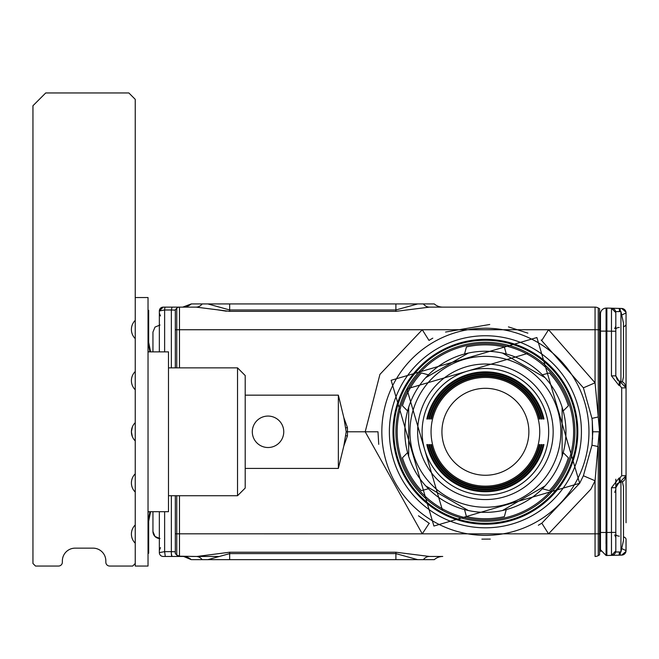 <?xml version="1.0" encoding="UTF-8"?>
<svg xmlns="http://www.w3.org/2000/svg" width="659" height="659" viewBox="0 0 659 659"><rect width="100%" height="100%" fill="white"/><g stroke="black" fill="none" stroke-linecap="round" stroke-linejoin="round"><path stroke-width="0.99" d="M485.403 475.263A43.478 43.478 0 0 0 528.872 431.793A43.478 43.478 0 0 0 485.403 388.316A43.478 43.478 0 0 0 441.925 431.793A43.478 43.478 0 0 0 485.403 475.263M459.348 479.48A54.343 54.343 0 0 1 437.708 405.738A54.343 54.343 0 0 1 511.45 384.098A54.343 54.343 0 0 1 533.09 457.848A54.343 54.343 0 0 1 459.348 479.48M426.843 419.009L427.609 419.009L426.843 419.009A59.936 59.936 0 0 1 543.955 419.009L543.189 419.009A59.195 59.195 0 0 0 427.609 419.009M428.754 419.009L429.52 419.009L428.754 419.009A58.074 58.074 0 0 1 542.044 419.009L541.278 419.009A57.325 57.325 0 0 0 429.52 419.009M430.665 419.009L431.431 419.009L430.665 419.009A56.204 56.204 0 0 1 540.133 419.009L539.367 419.009A55.463 55.463 0 0 0 431.431 419.009M431.431 444.578L430.665 444.578L431.431 444.578A55.463 55.463 0 0 0 539.367 444.578L540.133 444.578A56.204 56.204 0 0 1 430.665 444.578M429.52 444.578L428.754 444.578L429.52 444.578A57.325 57.325 0 0 0 541.278 444.578L542.044 444.578A58.074 58.074 0 0 1 428.754 444.578M427.609 444.578L426.843 444.578L427.609 444.578A59.195 59.195 0 0 0 543.189 444.578L543.955 444.578A59.936 59.936 0 0 1 426.843 444.578M543.189 419.009L543.955 419.009M543.189 444.578L543.955 444.578M541.278 444.578L542.044 444.578M539.367 444.578L540.133 444.578M539.367 419.009L540.133 419.009M541.278 419.009L542.044 419.009M455.056 487.339A63.297 63.297 0 0 1 429.857 401.446A63.297 63.297 0 0 1 515.742 376.248A63.297 63.297 0 0 1 540.94 462.132A63.297 63.297 0 0 1 455.056 487.339A63.297 63.297 0 0 1 452.469 377.739A63.297 63.297 0 0 1 548.675 430.302A63.297 63.297 0 0 1 455.056 487.339M452.906 491.268A67.77 67.77 0 0 1 425.928 399.305A67.77 67.77 0 0 1 517.892 372.319A67.77 67.77 0 0 1 544.869 464.282A67.77 67.77 0 0 1 452.906 491.268M419.19 395.622A75.439 75.439 0 0 1 521.566 365.588A75.439 75.439 0 0 1 551.608 467.956A75.439 75.439 0 0 1 449.232 497.998A75.439 75.439 0 0 1 419.19 395.622M545.026 377.632A80.555 80.555 0 0 1 563.206 410.944L568.363 405.787A86.947 86.947 0 0 0 549.408 372.945L542.357 374.831A80.555 80.555 0 0 1 545.026 377.632L502.488 353.067A80.555 80.555 0 0 1 506.252 353.982L504.357 346.939A86.947 86.947 0 0 0 466.44 346.939L464.554 353.982A80.555 80.555 0 0 1 502.488 353.067L545.026 377.632M562.119 456.358A80.555 80.555 0 0 1 542.357 488.756L549.408 490.642A86.947 86.947 0 0 0 568.363 457.799L563.206 452.642A80.555 80.555 0 0 1 562.119 456.358L562.119 407.229L562.119 456.358M468.31 353.067L425.772 377.632A80.555 80.555 0 0 1 428.441 374.831L421.389 372.945A86.947 86.947 0 0 0 402.435 405.787L407.591 410.944A80.555 80.555 0 0 1 425.772 377.632L468.302 353.076L425.772 377.632M425.772 485.955A80.555 80.555 0 0 1 407.591 452.642L402.435 457.799A86.947 86.947 0 0 0 421.389 490.642L428.441 488.756A80.555 80.555 0 0 1 425.772 485.955L468.31 510.511L464.554 509.605L466.44 516.648A86.947 86.947 0 0 0 504.357 516.648L506.252 509.605A80.555 80.555 0 0 1 468.31 510.511M408.679 407.229L408.679 456.358L408.679 407.229M502.488 510.511L545.026 485.955L502.488 510.511M428.441 488.756A80.555 80.555 0 0 0 464.554 509.605M563.206 452.642A80.555 80.555 0 0 0 563.206 410.944M542.357 374.831A80.555 80.555 0 0 0 506.252 353.982M464.554 353.982A80.555 80.555 0 0 0 428.441 374.831M407.591 410.944A80.555 80.555 0 0 0 407.591 452.642M506.252 509.605A80.555 80.555 0 0 0 542.357 488.756M527.694 354.369A88.224 88.224 0 0 1 562.827 474.093A88.224 88.224 0 0 1 443.103 509.218A88.224 88.224 0 0 1 407.97 389.494A88.224 88.224 0 0 1 527.694 354.369M442.486 510.338A89.509 89.509 0 0 1 406.85 388.884A89.509 89.509 0 0 1 528.312 353.24A89.509 89.509 0 0 1 563.947 474.702A89.509 89.509 0 0 1 442.486 510.338L406.85 388.884L528.312 353.24M152.954 531.525L155.013 536.5L159.98 538.56L155.013 536.5L152.954 531.525L152.954 511.705L152.954 531.525A7.035 7.035 0 0 0 159.346 538.527M152.954 332.054L155.013 327.086L159.98 325.027L155.013 327.086L152.954 332.054L152.954 351.873M623.496 348.644L623.496 351.272M623.496 343.866L623.496 346.683M623.496 341.28L623.496 340.365L623.496 341.28M623.496 353.24L623.496 355.358M623.496 359.55L623.496 358.636L623.496 359.55M623.496 355.39L623.496 356.049M623.496 512.307L623.496 514.943M623.496 507.529L623.496 510.346M623.496 504.951L623.496 504.036L623.496 504.951M623.496 516.903L623.496 519.72M623.496 523.213L623.496 522.307L623.496 523.213M620.935 381.297L620.935 311.6L623.496 323.108L623.496 376.808L622.384 381.808M622.384 481.778L623.496 486.77L623.496 540.479L620.935 551.987L620.935 482.281M612.466 308.346A4.473 4.473 0 0 0 611.486 308.206L611.461 331.213L615.819 331.213L615.819 311.6L615.819 375.869L619.32 381.685L619.048 385.54L619.938 385.647L620.341 381.199L620.218 381.783L626.05 387.879L626.05 312.943L621.701 315.027L626.05 312.943L625.951 312.004M611.461 487.718L615.819 487.718L619.32 481.902L619.452 482.487L619.048 478.039L611.461 487.718L611.461 555.38L615.819 550.908L615.819 551.987L615.819 550.908A4.473 4.473 0 0 1 611.461 555.38L615.819 550.908L615.819 479.208M620.333 481.787L626.05 475.707L626.05 522.76M615.819 331.213L615.819 342.367M619.46 551.987L619.048 555.183L621.692 555.109L625.984 551.394L626.05 539.375L626.05 550.636L621.701 548.552L626.05 550.636A4.473 4.473 0 0 1 626.05 550.751M626.05 387.879L626.05 475.707L621.692 475.707L621.692 387.879L626.05 387.879L624.493 383.489L623.126 382.245L620.341 381.199L619.452 381.1L619.32 381.685M611.494 554.079L611.461 532.801M615.144 310.307A4.473 4.473 0 0 0 613.776 308.914M620.086 308.626A4.473 0.519 91.5 0 0 619.946 308.428L611.461 308.206L615.819 312.638M619.369 309.59L619.46 311.6A4.473 0.519 91.5 0 0 619.048 308.404M625.984 312.16L621.692 308.47L619.938 308.428L620.35 311.6A4.473 0.519 91.5 0 0 620.333 310.883M620.317 310.463A4.473 0.519 91.5 0 0 620.267 309.664M621.692 308.47A4.473 4.473 0 0 1 626.05 312.943M619.048 555.183L606.873 555.504L606.873 308.082L611.461 308.206A4.473 4.473 0 0 1 615.819 312.679A4.473 4.473 0 0 0 611.461 308.206L606.873 308.082L606.873 331.09L611.461 331.213L611.461 375.869L619.048 385.54M619.452 381.1L617.384 380.004L615.819 375.869L611.461 375.869M619.048 478.039L619.938 477.94L620.341 482.38L623.126 481.342L624.493 480.09L626.05 475.707M620.259 553.972L620.35 551.987A4.473 0.519 88.5 0 1 619.938 555.158L620.094 554.944M625.885 551.838A4.473 4.473 0 0 1 621.692 555.109M619.205 554.952A4.473 0.519 88.5 0 0 619.361 554.046M611.461 555.38L606.082 555.479L606.082 532.472L600.481 532.472L600.481 313.857A5.758 5.758 0 0 1 606.082 308.107L606.082 331.115L606.082 308.107L606.873 308.082L606.082 308.107A5.758 5.758 0 0 0 600.481 313.857M606.074 532.843L606.025 543.733M606.033 553.272L606.041 554.128M606.873 555.504L606.082 555.479L600.481 549.73L600.481 532.472M182.815 556.46A12.785 12.785 0 0 1 191.275 559.656L187.7 557.415M188.466 557.761L191.291 559.672A12.785 12.785 0 0 0 185.336 556.69L183.449 556.451L185.336 556.69A12.785 12.785 0 0 0 183.531 556.46A12.785 12.785 0 0 1 191.275 559.656L183.639 556.46L163.177 556.46A3.839 3.839 0 0 1 159.346 552.621L159.346 511.705L159.346 552.621L164.626 551.649L164.626 511.705M600.753 551.476L600.481 549.73M229.67 559.656L434.289 559.656L417.707 559.656L395.894 553.618L229.67 553.618L207.857 559.656L229.67 559.656L229.67 552.226L197.049 556.451M185.088 556.649L183.754 556.476M183.589 556.46A12.785 12.785 0 0 1 184.067 556.501A12.785 12.785 0 0 0 183.589 556.46M175.327 367.862L175.327 309.681L176.76 308.247L176.76 329.755L179.47 329.739L179.47 307.127L172.015 307.127L171.348 309.985L175.327 310.142M171.348 367.862L171.348 309.985L164.626 309.985A3.839 0.692 -90 0 1 165.294 307.127L179.47 307.127A3.839 3.839 0 0 0 176.76 308.247L175.327 309.681L175.327 312.465M175.327 495.725L175.327 533.798L176.76 533.823L176.76 555.084L175.327 553.585L176.686 555.035A3.839 3.839 0 0 0 179.133 556.221A3.839 1.903 95 0 0 179.47 556.196L176.637 554.952M175.327 553.535L175.327 533.798M434.289 303.931A12.785 12.785 0 0 0 442.749 307.127A12.785 12.785 0 0 1 434.289 303.931A12.785 12.785 0 0 0 442.749 307.127A12.785 12.785 90 0 1 434.289 303.931A12.785 12.785 0 0 0 442.749 307.127A12.785 12.785 90 0 1 434.289 303.931L417.707 303.931L395.894 309.961L229.67 309.961L207.857 303.931L229.67 303.931L229.67 311.353L196.16 307.127A12.785 9.144 90 0 0 202.206 303.931L191.275 303.931L182.716 307.127M175.327 551.805L171.348 551.649L171.348 495.725M159.346 351.873L159.346 310.957L164.626 309.985L164.626 351.873M176.76 308.247A3.839 3.839 0 0 1 179.47 307.127L196.464 307.127M217.215 309.779L226.325 311.196M183.531 307.127L182.815 307.127A12.785 12.785 0 0 0 191.275 303.931A12.785 12.785 0 0 1 182.815 307.127M599.583 554.837L598.257 555.603L599.583 554.837L599.583 533.815L595.061 533.848L595.061 556.46A6.392 6.392 0 0 0 598.257 555.603L598.257 446.613L591.963 445.204L592.803 431.793L592.276 421.175L592.556 439.042M429.404 556.46L442.749 556.46A12.785 12.785 -90 0 0 434.289 559.656A12.785 12.785 0 0 1 442.749 556.46L429.404 556.46A12.785 9.144 -90 0 0 423.358 559.656L434.289 559.656A12.785 12.785 0 0 1 442.749 556.46A12.785 12.785 -90 0 0 434.289 559.656A12.785 12.785 0 0 1 442.749 556.46L429.404 556.46L395.894 552.226L395.894 559.656M218.36 556.46L191.547 556.46M172.015 556.46A3.839 0.692 -90 0 1 171.348 551.649L164.626 551.649L165.294 556.46L172.015 556.46L171.348 553.601M423.358 559.656L417.707 559.656M191.95 559.656L207.857 559.656M179.47 495.725L179.47 556.196L196.16 556.46A12.785 9.144 -90 0 1 202.206 559.656M179.8 556.229L179.133 556.221A3.839 1.903 95 0 1 178.803 556.13M275.569 417.995A15.717 15.717 0 0 1 281.83 439.331A15.717 15.717 0 0 1 260.494 445.591A15.717 15.717 0 0 1 254.234 424.256A15.717 15.717 0 0 1 275.569 417.995M229.67 303.931L395.894 303.931L395.894 311.353L429.404 307.127A12.785 9.144 90 0 1 423.358 303.931M202.206 303.931L207.857 303.931M417.707 303.931L395.894 303.931M172.015 307.127L163.177 307.127L159.346 310.957A3.839 3.839 0 0 1 163.177 307.127M599.583 329.879L600.481 327.663L599.583 329.879M600.481 530.248L599.583 530.248L599.583 533.699L600.481 535.915M600.481 497.001L599.583 497.001L599.583 463.952L600.481 463.952M599.583 533.815L599.583 308.742L598.257 307.984L598.257 416.974L595.061 382.813L583.396 387.83L541.171 340.003M182.535 556.46L179.314 556.221M338.355 395.161L338.355 468.417L343.825 445.978L346.197 431.793L343.825 417.6L338.355 395.161L245.206 395.161M451.917 533.848L422.271 533.848L365.21 431.793L346.197 431.793M338.355 468.417L245.206 468.417M599.583 329.764L595.061 329.739L595.061 307.127A6.392 6.392 0 0 1 598.257 307.984A6.392 6.392 0 0 0 595.061 307.127L429.404 307.127M595.061 556.46A6.392 6.392 0 0 0 598.257 555.603A6.392 6.392 0 0 1 595.061 556.46M429.166 523.304L422.271 533.848L548.535 533.848L541.813 523.188L579.656 483.286L583.396 475.757L591.963 445.204M541.813 340.398L548.535 329.739L595.061 382.813L595.061 329.739L422.271 329.739L428.984 340.398L432.798 338.149M583.396 387.83L591.963 418.374L598.257 416.974L599.583 431.793M583.396 475.757L595.061 480.765L590.876 489.192L548.535 533.848L595.061 533.848L595.061 480.765L599.196 431.793L592.803 431.793M481.869 539.136L490.296 539.087M538.337 525.248L541.813 523.188M429.371 523.427L418.473 515.799M378.727 444.347L377.994 431.793L365.21 431.793L379.922 374.394L422.271 329.739L179.47 329.739L179.47 367.862M527.892 333.149L508.427 326.88M489.761 324.475L445.558 332.045M591.963 418.374L592.276 421.175M579.656 483.286L433.902 526.047L391.141 380.301L536.896 337.532L579.656 483.286L433.902 526.047L391.141 380.301L536.896 337.532L579.656 483.286M135.243 422.658A12.785 12.785 0 0 0 135.243 440.92L135.243 99.344L128.851 92.952L45.735 92.952L32.95 105.737L32.95 563.494L35.504 566.048L58.519 566.048A3.839 3.839 0 0 0 62.358 562.218L62.358 560.933A12.785 12.785 0 0 1 75.142 548.148L93.043 548.148A12.785 12.785 0 0 1 105.835 560.933L105.835 562.218A3.839 3.839 0 0 0 109.666 566.048L132.681 566.048L135.243 563.494L135.243 566.048L148.028 566.048L148.028 297.53L135.243 297.53M135.243 492.067A12.785 12.785 0 0 1 135.243 473.805L135.243 563.494M148.028 512.842L148.44 511.705M148.028 350.745L148.44 351.873M148.028 310.323L148.67 310.323L148.67 342.285L150.582 351.873M149.931 511.705L148.028 521.236M148.028 553.263L148.67 553.263L148.67 521.294L150.582 511.705M135.243 371.511A12.785 12.785 0 0 0 135.243 389.774M135.243 524.951A12.785 12.785 0 0 0 135.243 543.214M135.243 320.365A12.785 12.785 0 0 0 135.243 338.635M132.368 426.925L131.405 431.793L132.335 436.571M245.206 431.793L245.206 375.531L237.537 367.862L237.537 495.725L245.206 488.055L245.206 431.793M148.028 511.705L168.49 511.705L168.49 351.873L148.028 351.873M135.243 473.805L135.243 440.92M149.931 351.873L148.028 342.351M619.32 327.432A3.839 1.919 0 0 0 615.819 329.343M619.32 536.154A3.839 1.919 0 0 1 615.819 534.243M626.034 539.128A6.392 3.196 0 0 1 626.05 539.375A6.392 3.196 180 0 0 623.496 536.821M626.05 324.203A6.392 3.196 180 0 1 623.496 326.765M619.435 381.693L620.218 381.783M619.435 481.886L620.218 481.803M621.692 387.879L619.938 385.647M619.938 477.94L621.692 475.707M615.819 532.373L606.082 532.472L606.082 331.115L600.481 331.115M606.873 331.09L606.082 331.115M548.535 533.848L518.88 533.848M434.289 559.656A12.785 12.785 0 0 1 442.749 556.46M176.76 495.725L176.76 533.823L422.271 533.848M176.76 367.862L176.76 329.755L175.327 329.78M599.583 399.626L600.481 399.626M229.67 552.226L395.894 552.226M343.825 445.978L347.458 435.854L345.934 435.78M347.458 435.854L347.458 427.724L345.934 427.798M347.458 427.724L343.825 417.6M229.67 311.353L395.894 311.353M576.287 481.449A103.57 103.57 0 0 1 435.747 522.686A103.57 103.57 0 0 1 394.51 382.138A103.57 103.57 0 0 1 535.05 340.901A103.57 103.57 0 0 1 576.287 481.449M401.125 385.754A96.025 96.025 0 0 1 581.37 435.047A96.025 96.025 0 0 1 439.364 516.063A96.025 96.025 0 0 1 401.125 385.754M404.288 387.484A92.425 92.425 0 0 1 577.77 434.924A92.425 92.425 0 0 1 441.085 512.9A92.425 92.425 0 0 1 404.288 387.484M566.238 475.955A92.12 92.12 0 0 0 529.564 350.95A92.12 92.12 0 0 0 404.56 387.624A92.12 92.12 0 0 0 441.233 512.636A92.12 92.12 0 0 0 566.238 475.955M566.04 475.847A91.889 91.889 0 0 0 529.457 351.148A91.889 91.889 0 0 0 404.758 387.739A91.889 91.889 0 0 0 441.349 512.43A91.889 91.889 0 0 0 566.04 475.847M565.719 475.666A91.519 91.519 0 0 0 513.172 344.583A91.519 91.519 0 0 0 441.522 512.109A91.519 91.519 0 0 0 565.719 475.666M615.819 311.6L620.935 311.6M615.819 551.987L620.935 551.987M615.819 487.718L617.384 483.582L620.341 482.38M626.05 550.636L625.984 551.394M160.466 547.662L159.346 550.38L160.466 547.662M160.466 315.916L159.346 313.206M614.699 328.709L615.819 325.991M614.732 534.91L615.819 537.587M614.699 492.372L615.819 489.662M614.781 328.619L615.209 328.067M615.605 327.251L615.819 326.024M599.739 420.631L600.481 419.47M599.739 442.955L600.481 444.117M599.583 366.577L600.481 366.577M599.583 333.339L600.481 333.339M168.49 367.862L237.537 367.862M168.49 495.725L237.537 495.725"/></g></svg>

